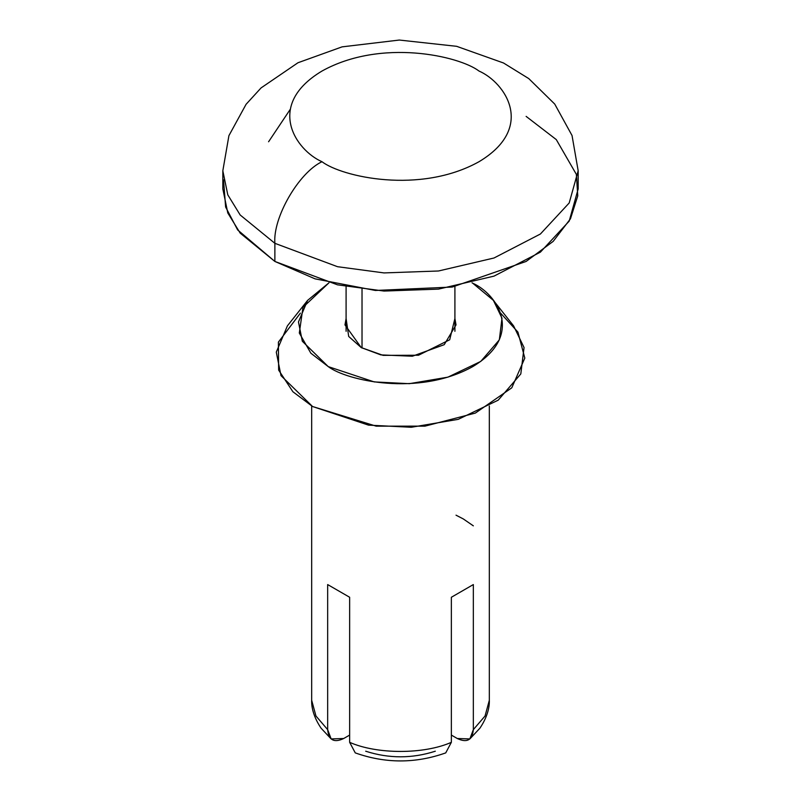 <?xml version="1.0" encoding="UTF-8"?>
<svg xmlns="http://www.w3.org/2000/svg" width="801" height="801" viewBox="0 0 801 801"><rect width="100%" height="100%" fill="white"/><g stroke="black" fill="none" stroke-linecap="round" stroke-linejoin="round"><path stroke-width="1.2" d="M346.092 318.538L344.981 324.916L361.241 347.584L380.815 354.893L412.375 356.225L444.215 344.68L456.019 324.916L454.908 318.538L449.691 339.774L418.512 355.233L383.118 355.364L361.241 347.584L348.695 336.45L346.092 318.538M457.301 738.512L451.353 735.078L457.301 738.512C466.983 743.098 472.33 740.134 473.341 729.631L469.847 738.923L457.301 738.512M349.647 742.327L349.647 597.266L327.659 584.57L327.659 729.631C328.69 740.144 334.037 743.108 343.699 738.512L349.647 735.078L343.699 738.512L331.153 738.923L327.659 729.631L315.954 716.014L311.669 700.274L315.954 716.014L327.659 729.631L327.659 584.57L349.647 597.266L349.647 742.327L355.264 752.89C385.421 763.603 415.579 763.603 445.736 752.89L451.353 742.327C423.949 754.472 377.051 754.472 349.647 742.327C377.051 754.472 423.949 754.472 451.353 742.327L451.353 597.266L473.341 584.57L473.341 729.631L485.046 716.014L489.331 700.274L485.046 716.014L473.341 729.631L473.341 584.57L451.353 597.266L451.353 742.327M435.313 751.208C412.104 758.677 388.896 758.677 365.687 751.208M472.74 283.214L493.406 300.385L501.997 318.187L499.333 339.854L480.76 361.411L447.899 377.161L409.311 383.679L374.217 381.907L328.26 366.618L302.337 341.256L298.473 321.952L307.594 300.385L328.961 282.813L302.968 307.364L299.314 333.036L310.848 353.201L328.26 366.618C346.493 380.495 418.282 396.926 472.74 366.618C525.216 335.188 496.77 293.737 472.74 283.214L472.039 282.813M500.595 313.131L517.927 332.095L524.805 358.097L511.779 387.814L475.353 413.086L424.971 426.142L376.15 426.152L312.56 406.518L292.906 391.759L278.638 370.082L278.388 342.127L300.405 313.131M307.594 300.385L287.399 325.877L276.285 352.14L281.001 375.639L312.56 406.518L368.5 425.131L411.233 427.273L458.202 419.354L498.202 400.17L520.81 373.927L524.054 347.554L513.601 325.877L493.406 300.385M456.019 515.173L463.318 518.948L473.341 525.846M321.982 161.712C341.797 176.801 419.834 194.653 479.018 161.712C536.069 127.539 505.141 82.493 479.018 71.049C459.203 55.97 381.166 38.118 321.982 71.049C264.931 105.221 295.859 150.278 321.982 161.712C295.859 150.278 264.931 105.221 321.982 71.049C381.166 38.118 459.203 55.97 479.018 71.049C505.141 82.493 536.069 127.539 479.018 161.712C419.834 194.653 341.797 176.801 321.982 161.712C298.673 172.746 272.761 217.612 274.873 243.314L337.521 266.703L384.039 272.921L438.497 270.988L493.997 258.002L540.395 234.012L569.201 202.963L578.172 170.783L569.201 202.963L540.395 234.012L493.997 258.002L438.497 270.988L384.039 272.921L337.521 266.703L274.873 243.314C272.761 217.612 298.673 172.746 321.982 161.712M222.828 170.783L227.784 194.823L240.18 214.988L274.873 243.314L240.18 214.988L227.784 194.823L222.828 170.783L222.828 188.916L227.784 212.956L240.18 233.121L274.873 261.446L337.521 284.836L384.039 291.053L438.497 289.121L493.997 276.135L540.395 252.145L569.201 221.106L578.172 188.916L578.172 170.783L572.034 135.509L554.733 104.07L528.77 78.598L503.499 62.979L456.64 46.318L399.319 40.05L342.097 46.858L297.972 62.748L261.066 87.92L246.077 104.31L228.916 135.659L222.828 170.783M274.873 243.314L274.873 261.446L274.873 243.314M526.127 116.385L556.284 139.594L576.38 174.408L577.761 195.875L570.472 218.783L553.191 241.361L526.127 261.446L452.235 287.048L375.379 290.463L315.073 278.858L274.873 261.446L237.637 229.917L225.622 207.028L223.529 179.855M290.082 109.587L268.585 141.767M362.022 289.061L362.022 348.024L362.022 289.061M489.331 405.997L489.331 700.274C489.441 703.258 489.521 713.961 479.909 728.199L469.857 738.933M311.669 405.997L311.669 700.274C311.559 703.258 311.479 713.961 321.091 728.199L331.143 738.933M346.092 286.568L346.092 331.294M454.908 286.568L454.908 331.294"/></g></svg>
